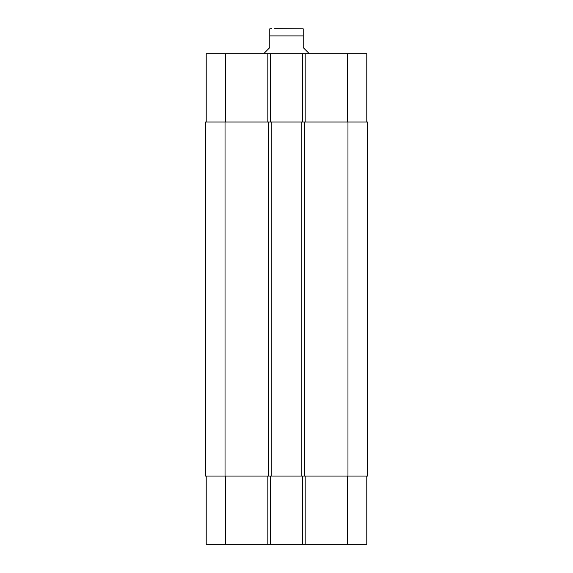 <?xml version="1.0" encoding="UTF-8"?>
<svg xmlns="http://www.w3.org/2000/svg" width="573" height="573" viewBox="0 0 573 573"><rect width="100%" height="100%" fill="white"/><g stroke="black" fill="none" stroke-linecap="round" stroke-linejoin="round"><path stroke-width="0.86" d="M308.804 53.74L308.804 53.182L303.224 47.602L303.224 28.843L303.224 35.898L269.776 35.898L269.776 47.602L264.196 53.182L264.196 53.74M269.776 35.898L269.776 28.843L269.776 35.898M274.653 28.65L303.224 28.843M206.216 476.056L206.216 544.35L366.784 544.35L366.784 476.056M206.216 122.035L206.216 53.74L366.784 53.74L366.784 122.035M270.614 122.035L270.614 53.74M302.386 122.035L302.386 53.74M304.621 122.035L205.521 122.035L205.521 476.056L367.479 476.056L367.479 122.035L304.621 122.035L304.621 476.056M270.614 476.056L270.614 544.35M302.386 476.056L302.386 544.35M301.835 122.035L301.835 476.056M271.165 122.035L271.165 476.056M205.521 122.035L205.521 476.056M225.733 122.035L225.733 53.74M267.82 122.035L267.82 53.74M305.18 122.035L305.18 53.74M347.267 122.035L347.267 53.74M225.733 476.056L225.733 544.35M267.82 476.056L267.82 544.35M305.18 476.056L305.18 544.35M347.267 476.056L347.267 544.35M347.969 122.035L347.969 476.056M268.379 122.035L268.379 476.056M225.031 122.035L225.031 476.056M269.776 28.843L271.444 28.65"/></g></svg>
